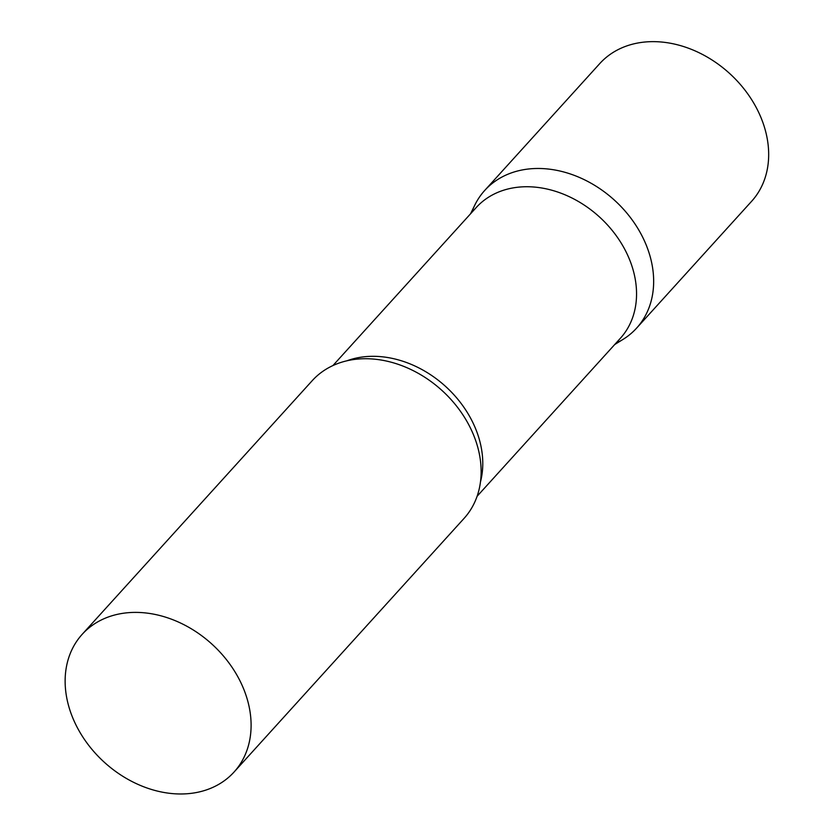 <?xml version="1.0" encoding="UTF-8"?>
<svg xmlns="http://www.w3.org/2000/svg" width="835" height="835" viewBox="0 0 835 835"><rect width="100%" height="100%" fill="white"/><g stroke="black" fill="none" stroke-linecap="round" stroke-linejoin="round"><path stroke-width="1.25" d="M471.723 212.497A102.496 79.899 42.2 0 1 484.749 190.411A102.496 79.899 42.2 0 1 533.638 168.587A102.496 79.899 42.2 0 1 636.072 225.607A102.496 79.899 42.2 0 1 636.604 328.124A102.496 79.899 42.2 0 1 615.886 343.237M484.749 190.411L599.77 63.575A102.496 79.899 42.2 0 1 648.659 41.75A102.496 79.899 42.2 0 1 751.082 98.77A102.496 79.899 42.2 0 1 751.625 201.287L636.604 328.124M477.098 496.282L620.363 338.3A97.309 75.849 -137.8 0 0 632.742 268.661A97.309 75.849 -137.8 0 0 562.362 193.73A97.309 75.849 -137.8 0 0 476.2 207.571L332.935 365.553M614.706 344.542L622.983 339.427A102.496 79.899 -137.8 0 0 649.64 254.769A102.496 79.899 -137.8 0 0 565.285 172.396A102.496 79.899 -137.8 0 0 474.823 205.076L470.543 213.812M234.05 772.041L464.083 518.368A102.496 79.899 -137.8 0 0 477.119 445.024A102.496 79.899 -137.8 0 0 458.832 409.056A102.496 79.899 -137.8 0 0 421.529 375.228A102.496 79.899 -137.8 0 0 312.227 380.666L82.185 634.329A102.496 79.899 -137.8 0 0 69.148 707.683A102.496 79.899 -137.8 0 0 143.286 786.612A102.496 79.899 -137.8 0 0 234.05 772.041A102.496 79.899 -137.8 0 0 247.087 698.686A102.496 79.899 -137.8 0 0 172.949 619.758A102.496 79.899 -137.8 0 0 82.185 634.329M480.469 481.91A97.309 75.849 -137.8 0 0 478.966 438.229A97.309 75.849 -137.8 0 0 346.911 360.793"/></g></svg>
